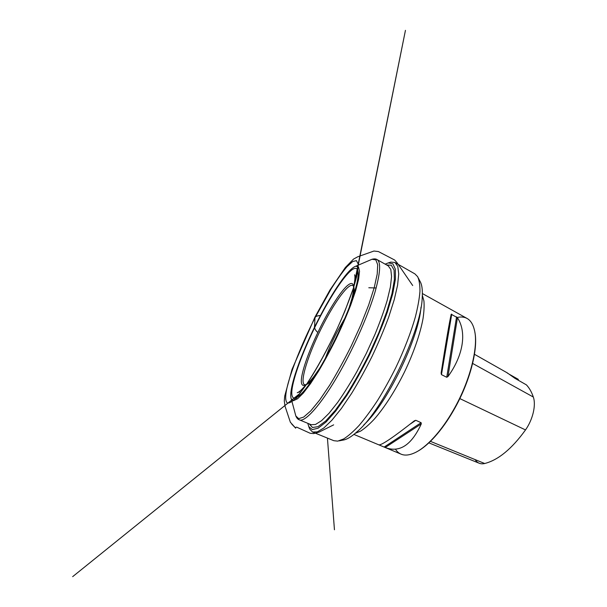 <?xml version="1.0" encoding="UTF-8"?>
<svg xmlns="http://www.w3.org/2000/svg" width="607" height="607" viewBox="0 0 607 607"><rect width="100%" height="100%" fill="white"/><g stroke="black" fill="none" stroke-linecap="round" stroke-linejoin="round"><path stroke-width="0.91" d="M318.546 319.199C332.325 292.233 348.388 268.377 355.778 266.223L358.509 266.936L359.526 271.238L358.616 279.205L355.672 290.632L350.74 304.98C346.544 315.739 341.673 326.983 336.119 338.698C330.337 350.307 324.51 361.089 318.637 371.036L310.405 383.776L303.242 393.154L297.536 398.791L293.522 400.65L291.277 398.951C287.786 390.134 301.656 351.863 318.546 319.199M457.299 317.484C460.979 316.604 464.234 316.922 467.056 318.447C470.546 320.367 473.005 324.229 474.416 330.026C478.726 346.278 470.205 381.143 453.346 410.203C441.175 431.585 426.167 447.609 414.756 452.799C409.315 455.273 404.77 455.728 401.098 454.165C398.776 453.171 396.879 451.479 395.4 449.104M441.456 374.633L441.122 373.13C445.439 345.064 449.4 322.127 451.191 314.251L457.458 317.719C466.624 331.695 463.923 354.549 447.974 376.56L446.744 377.273L441.456 374.633L451.752 314.16M421.129 422.707L421.281 423.891C411.554 445.128 399.535 453.004 385.217 447.518L378.844 444.848C381.515 445.356 393.359 437.336 414.376 420.788L415.81 420.302L421.129 422.707L384.148 447.071M341.005 440.227L342.72 440.158C346.559 439.688 351.347 436.873 357.091 431.714C382.842 410.499 421.44 331.073 422.214 297.718C422.715 290.017 421.971 284.516 419.968 281.2L418.967 279.812M312.59 432.047L333.842 440.705L337.72 441.122L343.623 438.975C348.198 436.092 353.335 431.607 359.033 425.522C364.974 418.549 371.127 410.226 377.486 400.567C383.844 390.286 389.937 379.329 395.772 367.69C404.163 350.064 410.924 332.492 415.325 317.082C417.806 307.286 419.354 298.758 419.945 291.481C420.014 285.047 419.24 280.115 417.639 276.678L414.907 273.886L394.975 262.52L397.775 266.382L398.723 273.916L397.593 285.115L394.239 299.683L388.715 317.029C384.011 329.7 378.487 342.758 372.144 356.21C365.49 369.504 358.631 381.917 351.574 393.45L341.354 408.511L331.968 420.143L323.872 427.958L317.355 431.865L312.59 432.047L309.729 429.119L308.955 426.926M388.7 262.831L390.9 262.08L394.975 262.52M307.779 423.314L308.773 426.584L312.302 429.589L318.06 428.238L325.967 422.1L335.701 411.091L346.726 395.559C354.503 383.199 362.091 369.655 369.496 354.92C376.507 339.996 382.471 325.663 387.38 311.915L392.775 293.644L395.415 279.19L395.354 269.182L392.858 263.817L388.321 262.899L385.134 264.136M318.69 319.578C306.52 343.312 295.996 369.481 292.711 385.346C289.425 401.113 294.881 403.685 308.546 385.217C324.57 364.109 348.957 313.925 355.656 288.279C360.99 268.863 357.561 264.075 349.457 271.989C341.278 280.009 329.404 298.735 318.69 319.578M518.325 380.225L518.279 379.329L509.417 374.337M475.182 459.628C476.222 461.35 477.565 462.557 479.219 463.24C480.835 463.9 482.664 463.991 484.69 463.513C498.188 460.091 511.8 448.899 525.51 429.931C532.893 419.467 536.193 405.074 533.325 397.039C531.618 391.993 529.319 387.949 526.421 384.884L514.918 378.313L507.194 372.827L474.462 354.291M507.437 373.214L507.194 372.827M474.849 332.188C478.399 348.775 469.864 382.296 453.672 410.233C442.086 430.575 427.859 446.115 416.713 451.798M518.279 379.329L518.272 380.194M317.833 332.507C315.109 330.14 314.047 327.704 314.654 325.177L314.957 317.931C314.221 316.11 318.387 315.89 320.473 315.481C318.243 315.602 316.414 316.141 314.965 317.089L314.957 317.931C302.673 341.726 289.144 374.936 286.337 391.06C285.207 397.577 285.556 401.546 287.369 402.972C288.962 403.321 291.314 402.16 294.425 399.497C297.976 395.84 302.096 390.658 306.785 383.958C317.218 368.085 327.613 349.033 337.317 328.417C343.82 313.948 349.207 300.457 353.486 287.953L357.432 273.18L358.213 264.182L356.468 260.631L352.682 261.518L346.847 266.845C342.045 272.596 336.786 279.986 331.081 289.008L314.957 317.931L314.654 325.177C314.047 327.697 315.109 330.14 317.833 332.499M295.328 414.057L295.837 415.977L298.674 418.64L303.652 417.092L310.701 410.947L319.563 400.157L329.753 385.088C337.006 373.168 344.154 360.148 351.218 346.036L360.816 324.957L368.654 305.033L374.208 287.71L377.213 274.076L377.691 264.735L375.832 259.864L371.985 259.28L370.164 260.062M422.343 295.336L423.921 300.951C424.354 305.807 424.043 311.748 422.996 318.774C420.264 333.615 413.64 352.887 404.512 371.939C395.172 390.885 384.117 408.003 374.132 419.316C369.253 424.49 364.777 428.405 360.695 431.061L355.3 433.292M363.775 424.923C386.864 404.042 418.853 338.228 421 307.172M386.545 264.933L391.333 265.259L394.087 270.092L394.383 279.652L391.94 293.78L386.689 311.839L378.851 332.651L368.95 354.655C361.56 369.352 353.995 382.82 346.248 395.066L335.292 410.347L325.693 421L317.992 426.675L312.491 427.495L309.274 423.936M374.633 259.166L377.008 259.553C381.067 261.921 380.407 272.74 375.02 292.013C369.397 311.095 358.38 337.371 345.876 361.021C325.36 400.043 305.215 423.519 299.152 419.756L297.384 418.124M291.277 398.951L295.837 415.977C296.724 418.064 297.832 419.331 299.152 419.756L311.125 424.695L315.481 424.475L321.482 420.734L328.979 413.337L337.674 402.38C343.949 393.412 350.36 383.154 356.908 371.583L366.325 353.38L374.822 334.73C379.868 322.438 383.973 311.057 387.145 300.579L390.392 286.967L391.576 276.504L390.809 269.478L388.283 265.912L377.008 259.553C375.854 258.779 374.178 258.688 371.985 259.28L355.778 266.223M338.236 333.084L333.008 343.835M325.329 358.396C328.524 349.662 332.469 340.777 337.166 331.733L344.935 318.045M353.486 295.434C354.45 290.207 354.344 286.997 353.16 285.798C349.366 281.823 335.368 300.867 323.463 324.161C309.016 351.832 298.447 384.163 305.055 384.792C306.725 384.982 309.32 383.078 312.833 379.087M319.54 368.457L314.282 375.976C303.993 389.512 299.547 387.767 301.945 375.467C304.35 363.115 312.635 342.28 322.347 323.41C330.876 306.869 340.292 292.248 346.696 286.193C353.494 280.115 355.239 284.22 351.931 298.507L349.268 307.279M533.325 397.039L472.625 363.441M525.51 429.931L459.81 398.587M484.69 463.513L430.439 441.357M447.974 376.56L457.458 317.719M446.744 377.273L456.578 316.831M441.122 373.13L451.191 314.251M410.135 424.141L415.81 420.302M385.217 447.518L421.281 423.891M467.056 318.447L422.381 293.545M401.098 454.165L384.504 447.222M378.965 444.908L353.919 434.422M419.968 281.2L418.269 277.907M342.72 440.158L339.078 440.864M308.773 426.584L309.729 429.119M388.321 262.899L390.9 262.08M308.546 385.217L314.282 375.976C310.374 381.014 307.491 383.92 305.647 384.694L305.344 384.8M355.656 288.279L351.931 298.507C353.479 292.316 353.987 288.257 353.449 286.322L353.35 286.018M479.219 463.24L428.861 442.867M327.431 438.095L334.449 529.774L327.431 438.095M299.949 391.834L297.233 392.714C298.993 392.266 301.838 389.679 305.776 384.944L296.337 398.42L305.139 385.991L299.812 393.518L72.665 576.65L299.699 393.624L306.785 383.958C313.834 373.631 321.68 359.951 330.329 342.917C334.859 333.979 339.692 323.448 344.814 311.315L353.578 287.672L356.795 276.132L354.769 282.323L405.446 30.35L353.911 285.442C355.034 279.88 355.247 276.322 354.564 274.766L355.55 277.437M412.699 285.54L396.978 262.603L394.641 260.008L378.381 251.548L373.912 251.04L357.811 256.753L353.547 259.075L345.3 267.558L329.98 289.979L314.965 317.089L292.035 369.367L284.729 396.037L284.296 400.931L285.002 406.121L290.366 422.237L295.692 428.193L291.747 424.081L295.343 427.647L296.603 427.116L310.215 433.292L313.728 433.58L319.024 432.123L333.645 424.87M368.798 287.756L376.165 287.968"/></g></svg>
